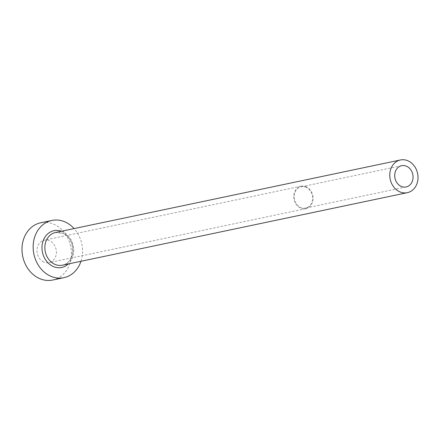 <?xml version="1.0" encoding="UTF-8"?>
<svg xmlns="http://www.w3.org/2000/svg" width="440" height="440" viewBox="0 0 440 440"><rect width="100%" height="100%" fill="white"/><g stroke="black" fill="none" stroke-linecap="round" stroke-linejoin="round"><path stroke-width="0.33" stroke-dasharray="2.2 1.65" d="M306.356 187.49A10.863 9.097 78.1 0 0 301.191 186.813A10.863 9.097 78.1 0 0 294.256 196.246A10.863 9.097 78.1 0 0 300.498 207.399A10.863 9.097 78.1 0 0 305.663 208.071A10.863 9.097 78.1 0 0 312.598 198.638A10.863 9.097 78.1 0 0 306.356 187.49M43.599 261.943A11.49 9.625 -101.9 0 1 36.993 250.146A11.49 9.625 -101.9 0 1 44.33 240.169A11.49 9.625 -101.9 0 1 49.797 240.884A11.49 9.625 -101.9 0 1 56.397 252.676A11.49 9.625 -101.9 0 1 49.06 262.653A11.49 9.625 -101.9 0 1 43.599 261.943M306.526 186.912A11.49 9.625 78.1 0 0 301.065 186.203A11.49 9.625 78.1 0 0 293.728 196.18A11.49 9.625 78.1 0 0 300.327 207.972A11.49 9.625 78.1 0 0 305.789 208.687A11.49 9.625 78.1 0 0 313.132 198.71A11.49 9.625 78.1 0 0 306.526 186.912M80.971 261.283A29.244 24.497 78.1 0 0 74.096 228.58M52.712 280.027A29.244 24.497 78.1 0 0 71.39 254.634A29.244 24.497 78.1 0 0 54.582 224.609A29.244 24.497 78.1 0 0 40.678 222.794M61.479 231.231A18.799 15.747 -101.9 0 1 62.931 231.836A18.799 15.747 -101.9 0 1 73.436 246.703A18.799 15.747 -101.9 0 1 68.354 263.934M63.481 233.514A16.709 13.998 78.1 0 0 55.539 232.48L63.146 233.486C76.291 238.684 75.229 263.791 62.414 265.183A16.709 13.998 78.1 0 0 73.084 250.668A16.709 13.998 78.1 0 0 63.481 233.514M401.654 165.693L301.191 186.813M301.065 186.203L44.33 240.169M305.789 208.687L49.06 262.653M406.12 186.951L305.663 208.071"/><path stroke-width="0.66" d="M406.819 166.37A10.863 9.097 78.1 0 0 401.654 165.693A10.863 9.097 78.1 0 0 394.713 175.131A10.863 9.097 78.1 0 0 400.956 186.28A10.863 9.097 78.1 0 0 406.12 186.951A10.863 9.097 78.1 0 0 413.061 177.518A10.863 9.097 78.1 0 0 406.819 166.37M399.382 191.642A16.709 13.998 78.1 0 0 407.325 192.676A16.709 13.998 78.1 0 0 418 178.167A16.709 13.998 78.1 0 0 408.397 161.007A16.709 13.998 78.1 0 0 400.45 159.973A16.709 13.998 78.1 0 0 389.774 174.482A16.709 13.998 78.1 0 0 399.382 191.642M74.096 228.58A29.244 24.497 78.1 0 0 65.747 222.261A29.244 24.497 78.1 0 0 51.843 220.451A29.244 24.497 78.1 0 0 33.165 245.845A29.244 24.497 78.1 0 0 49.968 275.869A29.244 24.497 78.1 0 0 63.872 277.679A29.244 24.497 78.1 0 0 80.971 261.283M51.843 220.451L40.678 222.794A29.244 24.497 78.1 0 0 22 248.193A29.244 24.497 78.1 0 0 38.808 278.212A29.244 24.497 78.1 0 0 52.712 280.027L63.872 277.679M68.354 263.934A18.799 15.747 -101.9 0 1 52.789 266.294A18.799 15.747 -101.9 0 1 42.575 242.677A18.799 15.747 -101.9 0 1 61.479 231.231M400.45 159.973L55.539 232.48A16.709 13.998 78.1 0 0 44.864 246.989A16.709 13.998 78.1 0 0 54.467 264.149A16.709 13.998 78.1 0 0 62.414 265.183L407.325 192.676"/></g></svg>
